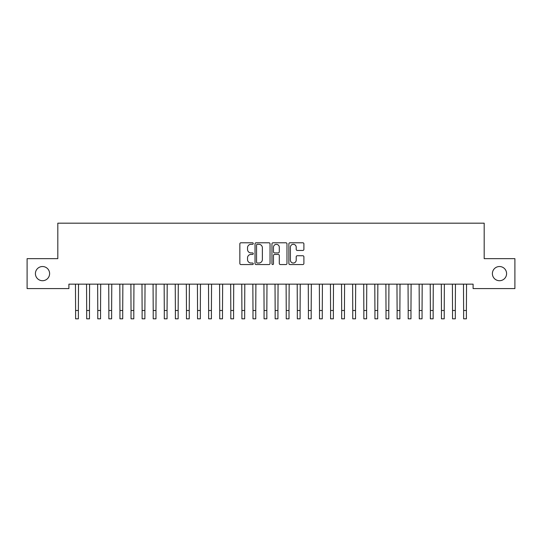 <?xml version="1.0" encoding="UTF-8"?>
<svg xmlns="http://www.w3.org/2000/svg" width="542" height="542" viewBox="0 0 542 542"><rect width="100%" height="100%" fill="white"/><g stroke="black" fill="none" stroke-linecap="round" stroke-linejoin="round"><path stroke-width="0.81" d="M253.263 243.548A0.759 0.759 0 0 0 252.497 242.782L240.939 242.782A1.091 1.091 0 0 0 239.849 243.873L239.849 263.459A1.091 1.091 0 0 0 240.939 264.55L252.497 264.55A0.759 0.759 0 0 0 253.263 263.785A0.759 0.759 0 0 0 252.497 263.026L251.007 263.026A3.482 3.482 0 0 1 247.525 259.543L247.525 257.911A3.482 3.482 0 0 1 251.007 254.428L252.497 254.428A0.759 0.759 0 0 0 253.263 253.67A0.759 0.759 0 0 0 252.497 252.904L251.007 252.904A3.482 3.482 0 0 1 247.525 249.422L247.525 247.789A3.482 3.482 0 0 1 251.007 244.306L252.497 244.306A0.759 0.759 0 0 0 253.263 243.548M492.393 273.622A7.093 7.093 0 0 0 499.487 280.715A7.093 7.093 0 0 0 506.587 273.622A7.093 7.093 0 0 0 499.487 266.529A7.093 7.093 0 0 0 492.393 273.622M35.413 273.622A7.093 7.093 0 0 0 42.513 280.715A7.093 7.093 0 0 0 49.607 273.622A7.093 7.093 0 0 0 42.513 266.529A7.093 7.093 0 0 0 35.413 273.622M302.802 250.458A1.091 1.091 0 0 0 303.893 249.367L303.893 243.873A1.091 1.091 0 0 0 302.802 242.782L289.963 242.782A1.091 1.091 0 0 0 288.872 243.873L288.872 263.459A1.091 1.091 0 0 0 289.963 264.55L302.802 264.55A1.091 1.091 0 0 0 303.893 263.459L303.893 256.82A1.091 1.091 0 0 0 302.802 255.736L297.307 255.736A1.091 1.091 0 0 0 296.217 256.82L296.217 260.113A2.913 2.913 0 0 1 293.31 263.026A2.913 2.913 0 0 1 290.397 260.113L290.397 247.22A2.913 2.913 0 0 1 293.31 244.306A2.913 2.913 0 0 1 296.217 247.22L296.217 249.367A1.091 1.091 0 0 0 297.307 250.458L302.802 250.458M473.105 284.157L68.895 284.157L68.895 288.588L27.1 288.588L27.1 258.656L57.811 258.656L57.811 223.182L484.189 223.182L484.189 258.656L514.9 258.656L514.9 288.588L473.105 288.588L473.105 284.157M270.045 243.873A1.091 1.091 0 0 0 268.961 242.782L256.122 242.782A1.091 1.091 0 0 0 255.031 243.873L255.031 263.459A1.091 1.091 0 0 0 256.122 264.55L268.961 264.55A1.091 1.091 0 0 0 270.045 263.459L270.045 243.873M273.039 242.782L285.878 242.782A1.091 1.091 0 0 1 286.969 243.873L286.969 263.459A1.091 1.091 0 0 1 285.878 264.55L280.383 264.55A1.091 1.091 0 0 1 279.299 263.459L279.299 255.519A1.091 1.091 0 0 0 278.209 254.428L274.564 254.428A1.091 1.091 0 0 0 273.473 255.519L273.473 263.785A0.759 0.759 0 0 1 272.714 264.55A0.759 0.759 0 0 1 271.955 263.785L271.955 243.873A1.091 1.091 0 0 1 273.039 242.782M257.315 244.306A0.759 0.759 0 0 0 256.556 245.072L256.556 262.26A0.759 0.759 0 0 0 257.315 263.026L258.893 263.026A3.482 3.482 0 0 0 262.375 259.543L262.375 247.789A3.482 3.482 0 0 0 258.893 244.306L257.315 244.306M279.299 247.274A2.913 2.913 0 0 0 276.386 244.361A2.913 2.913 0 0 0 273.473 247.274L273.473 251.813A1.091 1.091 0 0 0 274.564 252.904L278.209 252.904A1.091 1.091 0 0 0 279.299 251.813L279.299 247.274M75.46 284.157L75.602 310.505L78.373 310.505L78.515 284.157M75.602 310.505L75.602 318.818L78.373 318.818L78.373 310.505M86.551 284.157L86.686 310.505L89.464 310.505L89.599 284.157M86.686 310.505L86.686 318.818L89.464 318.818L89.464 310.505M97.635 284.157L97.777 310.505L100.548 310.505L100.69 284.157M97.777 310.505L97.777 318.818L100.548 318.818L100.548 310.505M108.718 284.157L108.861 310.505L111.632 310.505L111.774 284.157M108.861 310.505L108.861 318.818L111.632 318.818L111.632 310.505M119.809 284.157L119.951 310.505L122.722 310.505L122.858 284.157M119.951 310.505L119.951 318.818L122.722 318.818L122.722 310.505M130.893 284.157L131.035 310.505L133.806 310.505L133.949 284.157M131.035 310.505L131.035 318.818L133.806 318.818L133.806 310.505M141.984 284.157L142.119 310.505L144.89 310.505L145.032 284.157M142.119 310.505L142.119 318.818L144.89 318.818L144.89 310.505M153.068 284.157L153.21 310.505L155.981 310.505L156.116 284.157M153.21 310.505L153.21 318.818L155.981 318.818L155.981 310.505M164.151 284.157L164.294 310.505L167.065 310.505L167.207 284.157M164.294 310.505L164.294 318.818L167.065 318.818L167.065 310.505M175.242 284.157L175.378 310.505L178.149 310.505L178.291 284.157M175.378 310.505L175.378 318.818L178.149 318.818L178.149 310.505M186.326 284.157L186.468 310.505L189.239 310.505L189.382 284.157M186.468 310.505L186.468 318.818L189.239 318.818L189.239 310.505M197.41 284.157L197.552 310.505L200.323 310.505L200.465 284.157M197.552 310.505L197.552 318.818L200.323 318.818L200.323 310.505M208.501 284.157L208.636 310.505L211.414 310.505L211.549 284.157M208.636 310.505L208.636 318.818L211.414 318.818L211.414 310.505M219.585 284.157L219.727 310.505L222.498 310.505L222.64 284.157M219.727 310.505L219.727 318.818L222.498 318.818L222.498 310.505M230.668 284.157L230.811 310.505L233.582 310.505L233.724 284.157M230.811 310.505L230.811 318.818L233.582 318.818L233.582 310.505M241.759 284.157L241.901 310.505L244.672 310.505L244.808 284.157M241.901 310.505L241.901 318.818L244.672 318.818L244.672 310.505M252.843 284.157L252.985 310.505L255.756 310.505L255.899 284.157M252.985 310.505L252.985 318.818L255.756 318.818L255.756 310.505M263.934 284.157L264.069 310.505L266.84 310.505L266.982 284.157M264.069 310.505L264.069 318.818L266.84 318.818L266.84 310.505M275.018 284.157L275.16 310.505L277.931 310.505L278.066 284.157M275.16 310.505L275.16 318.818L277.931 318.818L277.931 310.505M286.101 284.157L286.244 310.505L289.015 310.505L289.157 284.157M286.244 310.505L286.244 318.818L289.015 318.818L289.015 310.505M297.192 284.157L297.328 310.505L300.099 310.505L300.241 284.157M297.328 310.505L297.328 318.818L300.099 318.818L300.099 310.505M308.276 284.157L308.418 310.505L311.189 310.505L311.332 284.157M308.418 310.505L308.418 318.818L311.189 318.818L311.189 310.505M319.36 284.157L319.502 310.505L322.273 310.505L322.415 284.157M319.502 310.505L319.502 318.818L322.273 318.818L322.273 310.505M330.451 284.157L330.586 310.505L333.364 310.505L333.499 284.157M330.586 310.505L330.586 318.818L333.364 318.818L333.364 310.505M341.535 284.157L341.677 310.505L344.448 310.505L344.59 284.157M341.677 310.505L341.677 318.818L344.448 318.818L344.448 310.505M352.618 284.157L352.761 310.505L355.532 310.505L355.674 284.157M352.761 310.505L352.761 318.818L355.532 318.818L355.532 310.505M363.709 284.157L363.851 310.505L366.622 310.505L366.758 284.157M363.851 310.505L363.851 318.818L366.622 318.818L366.622 310.505M374.793 284.157L374.935 310.505L377.706 310.505L377.849 284.157M374.935 310.505L374.935 318.818L377.706 318.818L377.706 310.505M385.884 284.157L386.019 310.505L388.79 310.505L388.932 284.157M386.019 310.505L386.019 318.818L388.79 318.818L388.79 310.505M396.968 284.157L397.11 310.505L399.881 310.505L400.016 284.157M397.11 310.505L397.11 318.818L399.881 318.818L399.881 310.505M408.051 284.157L408.194 310.505L410.965 310.505L411.107 284.157M408.194 310.505L408.194 318.818L410.965 318.818L410.965 310.505M419.142 284.157L419.278 310.505L422.049 310.505L422.191 284.157M419.278 310.505L419.278 318.818L422.049 318.818L422.049 310.505M430.226 284.157L430.368 310.505L433.139 310.505L433.282 284.157M430.368 310.505L430.368 318.818L433.139 318.818L433.139 310.505M441.31 284.157L441.452 310.505L444.223 310.505L444.365 284.157M441.452 310.505L441.452 318.818L444.223 318.818L444.223 310.505M452.401 284.157L452.536 310.505L455.314 310.505L455.449 284.157M452.536 310.505L452.536 318.818L455.314 318.818L455.314 310.505M463.485 284.157L463.627 310.505L466.398 310.505L466.54 284.157M463.627 310.505L463.627 318.818L466.398 318.818L466.398 310.505"/></g></svg>
